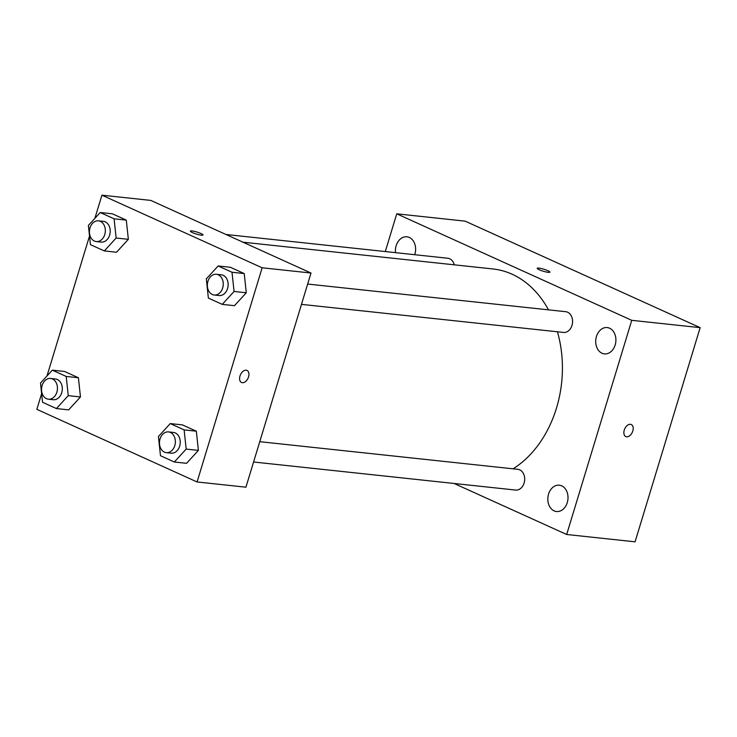 <?xml version="1.0" encoding="UTF-8"?>
<svg xmlns="http://www.w3.org/2000/svg" width="737" height="737" viewBox="0 0 737 737"><rect width="100%" height="100%" fill="white"/><g stroke="black" fill="none" stroke-linecap="round" stroke-linejoin="round"><path stroke-width="1.11" d="M385.294 251.557L396.755 213.822L465.148 221.146L700.15 327.652L635.082 541.824L566.679 534.491L454.103 483.472M554.113 510.87A13.238 10.06 -83.9 0 0 556.499 511.524A13.238 10.06 -83.9 0 0 567.914 499.428A13.238 10.06 -83.9 0 0 559.328 485.195A13.238 10.06 -83.9 0 0 548.162 495.679A13.238 10.06 -83.9 0 0 554.113 510.87M602 353.235A13.238 10.06 -83.9 0 0 604.395 353.889A13.238 10.06 -83.9 0 0 615.81 341.802A13.238 10.06 -83.9 0 0 607.214 327.569A13.238 10.06 -83.9 0 0 596.049 338.053A13.238 10.06 -83.9 0 0 602 353.235M414.719 254.707A13.238 10.06 -83.9 0 0 406.935 236.798A13.238 10.06 -83.9 0 0 395.529 252.653M396.755 213.822L631.747 320.328L700.15 327.652M549.894 272.137A6.615 1.05 16.9 0 0 545.988 269.926A6.615 1.05 16.9 0 0 538.894 268.102A6.615 1.05 16.9 0 0 537.236 268.296A6.615 1.05 16.9 0 0 543.261 271.216A6.615 1.05 16.9 0 0 549.894 272.137A6.615 1.05 16.9 0 0 545.997 269.926A6.615 1.05 16.9 0 0 538.894 268.093A6.615 1.05 16.9 0 0 537.236 268.296M631.747 320.328L566.679 534.491M624.257 430.095A6.615 4.173 -65.6 0 1 631.259 424.53A6.615 4.173 -65.6 0 1 632.328 432.269A6.615 4.173 -65.6 0 1 625.805 436.571A6.615 4.173 -65.6 0 1 624.257 430.095M631.259 424.53A6.615 4.173 -65.6 0 1 632.328 432.269A6.615 4.173 -65.6 0 1 625.796 436.571M301.479 304.363L563.519 332.433A10.429 7.923 -83.9 0 0 571.995 325.404A10.429 7.923 -83.9 0 0 565.74 311.696L307.651 284.049M454.268 264.823A10.429 7.923 -83.9 0 0 447.81 258.254L225.964 234.486M253.592 461.998L515.624 490.068A10.429 7.923 -83.9 0 0 524.615 480.542A10.429 7.923 -83.9 0 0 517.844 469.331L259.756 441.684M513.081 468.815A105.787 80.37 -83.9 0 0 556.49 408.049A105.787 80.37 -83.9 0 0 557.412 331.779M548.494 309.853A105.787 80.37 -83.9 0 0 492.989 268.968L242.952 242.187M94.88 218.336L101.918 195.176L150.772 200.409L311.005 273.031L245.928 487.194L197.074 481.961L36.85 409.348L41.631 393.613M101.918 195.176L262.142 267.789L311.005 273.031M201.367 235.177A6.615 1.05 -163.1 0 1 194.255 233.343A6.615 1.05 -163.1 0 1 190.367 231.132A6.615 1.05 -163.1 0 1 196.991 232.054A6.615 1.05 -163.1 0 1 203.016 234.974A6.615 1.05 -163.1 0 1 201.367 235.177M64.534 371.457L78.408 377.74L80.462 396.948L68.642 409.873L80.462 396.948L78.408 377.74L64.534 371.457L52.318 370.149L66.192 376.432L68.255 395.64L56.436 408.565L42.553 402.273L40.498 383.065L52.318 370.149M230.349 267.273L244.223 273.556L246.278 292.764L234.467 305.689L246.278 292.764L244.223 273.556L230.349 267.273L218.134 265.965L232.008 272.248L234.071 291.456L222.252 304.381L208.378 298.089L206.314 278.881L218.134 265.965M46.993 375.971L89.518 235.987M262.142 267.789L197.074 481.961M112.42 213.822L126.294 220.114L128.358 239.322L116.538 252.238L128.358 239.322L126.294 220.114L112.42 213.822L100.204 212.514L114.088 218.806L116.142 238.014L104.322 250.93L90.448 244.647L88.394 225.439L100.204 212.514M182.454 424.899L196.337 431.191L198.391 450.399L186.572 463.315L198.391 450.399L196.337 431.191L182.454 424.899L170.247 423.591L184.121 429.883L186.175 449.091L174.356 462.007L160.482 455.715L158.427 436.507L170.247 423.591M239.995 375.99A6.615 4.173 -65.6 0 1 246.996 370.425A6.615 4.173 -65.6 0 1 248.065 378.173A6.615 4.173 -65.6 0 1 241.533 382.475A6.615 4.173 -65.6 0 1 239.995 375.99M246.996 370.425A6.615 4.173 -65.6 0 1 248.065 378.164A6.615 4.173 -65.6 0 1 241.533 382.466M190.358 231.132A6.615 1.05 -163.1 0 1 196.991 232.063A6.615 1.05 -163.1 0 1 203.016 234.983M166.304 452.647L171.187 453.172A10.429 7.923 -83.9 0 0 179.671 446.143A10.429 7.923 -83.9 0 0 173.407 432.435L168.524 431.91A10.429 7.923 -83.9 0 0 159.542 441.435A10.429 7.923 -83.9 0 0 166.304 452.647A10.429 7.923 -83.9 0 0 174.789 445.618A10.429 7.923 -83.9 0 0 168.524 431.91M184.121 429.883L196.337 431.191M186.175 449.091L198.391 450.399M174.356 462.007L186.572 463.315M48.375 399.196L53.267 399.721A10.429 7.923 -83.9 0 0 61.742 392.692A10.429 7.923 -83.9 0 0 55.487 378.984L50.604 378.459A10.429 7.923 -83.9 0 0 41.613 387.984A10.429 7.923 -83.9 0 0 48.375 399.196A10.429 7.923 -83.9 0 0 56.86 392.176A10.429 7.923 -83.9 0 0 50.604 378.459M66.192 376.432L78.408 377.74M68.255 395.64L80.462 396.948M56.436 408.565L68.642 409.873M214.2 295.012L219.082 295.537A10.429 7.923 -83.9 0 0 227.567 288.508A10.429 7.923 -83.9 0 0 221.303 274.8L216.42 274.275A10.429 7.923 -83.9 0 0 207.429 283.8A10.429 7.923 -83.9 0 0 214.2 295.012A10.429 7.923 -83.9 0 0 222.675 287.983A10.429 7.923 -83.9 0 0 216.42 274.275M232.008 272.248L244.223 273.556M234.071 291.456L246.278 292.764M222.252 304.381L234.467 305.689M96.271 241.57L101.153 242.095A10.429 7.923 -83.9 0 0 109.638 235.066A10.429 7.923 -83.9 0 0 103.373 221.358L98.491 220.833A10.429 7.923 -83.9 0 0 89.499 230.359A10.429 7.923 -83.9 0 0 96.271 241.57A10.429 7.923 -83.9 0 0 104.755 234.541A10.429 7.923 -83.9 0 0 98.491 220.833M114.088 218.806L126.294 220.114M116.142 238.014L128.358 239.322M104.322 250.93L116.538 252.238"/></g></svg>

